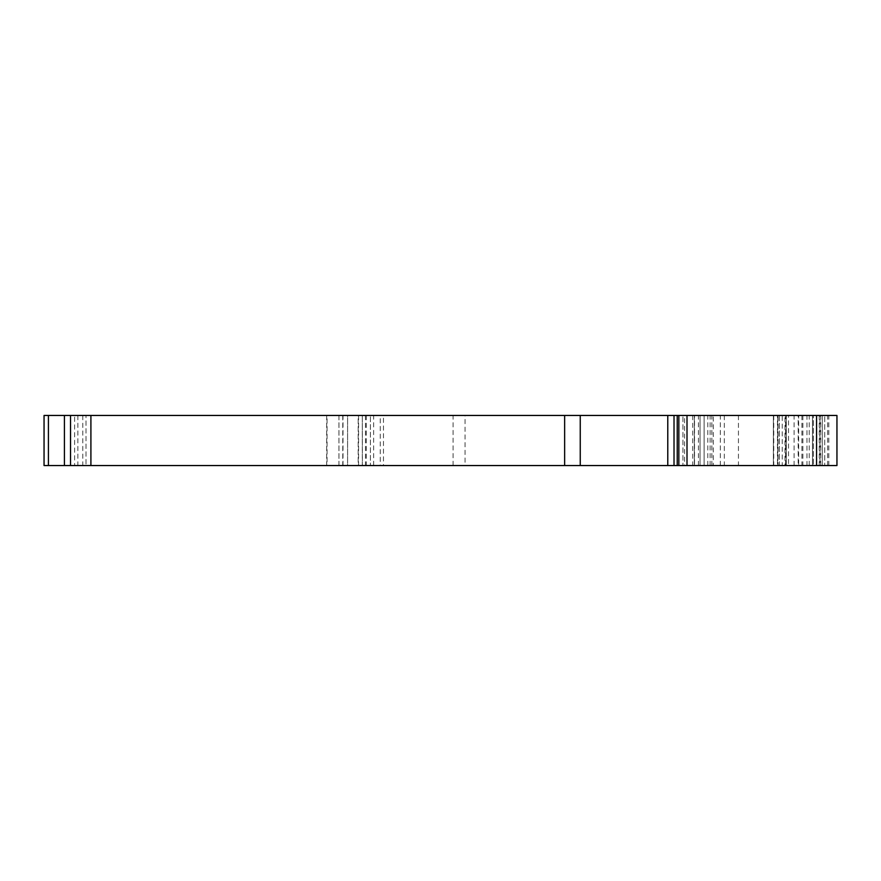 <?xml version="1.0" encoding="UTF-8"?>
<svg xmlns="http://www.w3.org/2000/svg" width="881" height="881" viewBox="0 0 881 881"><rect width="100%" height="100%" fill="white"/><g stroke="black" fill="none" stroke-linecap="round" stroke-linejoin="round"><path stroke-width="0.66" stroke-dasharray="4.41 3.3" d="M338.932 465.553L338.932 415.447L74.61 415.447L74.61 465.553L74.61 415.447L86.019 415.447L86.019 465.553L86.019 415.447L44.05 415.447L44.05 465.553L343.006 465.553L343.006 415.447L327.071 415.447L327.071 465.553L342.764 465.553L342.764 415.447M70.535 415.447L70.535 465.553M820.652 465.553L820.652 415.447L812.502 415.447L812.502 465.553L798.649 465.553L798.649 415.447L779.355 415.447L779.355 465.553L798.649 465.553L798.649 415.447L812.502 415.447L812.502 465.553L824.726 465.553L824.726 415.447L824.726 465.553L822.281 465.553L822.281 415.447L822.281 465.553L813.317 465.553L813.317 415.447L806.952 415.447L806.952 465.553L798.164 465.553L798.164 415.447L806.952 415.447M777.46 415.447L773.386 415.447L773.386 465.553L782.229 465.553L782.229 415.447L777.46 415.447L777.46 465.553M784.993 415.447L778.055 415.447L778.055 465.553L788.517 465.553L788.517 415.447L784.993 415.447L784.993 465.553M707.784 465.553L707.784 415.447L700.043 415.447L704.117 415.447L704.117 465.553L704.117 415.447L773.386 415.447L773.386 465.553L700.043 465.553L700.043 415.447L700.043 465.553L711.859 465.553L694.525 465.553L694.525 415.447L684.559 415.447L684.559 465.553L682.929 465.553L682.929 415.447L682.929 465.553L713.269 465.553L713.269 415.447L785.61 415.447L785.61 465.553L786.304 465.553L782.229 465.553M711.859 465.553L711.859 415.447L694.525 415.447M678.855 415.447L678.855 465.553M380.251 465.553L383.488 465.553L383.488 415.447L362.311 415.447L362.399 465.553L380.251 465.553L380.251 415.447M326.697 415.447L326.697 465.553L338.943 465.553L338.943 415.447L327.071 415.447M785.61 415.447L782.229 415.447M383.488 465.553L465.047 465.553L465.047 415.447L819.231 415.447L819.231 465.553L819.947 465.553L819.947 415.447L836.95 415.447M465.047 465.553L819.231 465.553M338.943 465.553L358.193 465.553L358.193 415.447L347.599 415.447L347.599 465.553L362.399 465.553M338.943 415.447L358.193 415.447L358.193 465.553L347.599 465.553L347.599 415.447L370.416 415.447L370.416 465.553L370.416 415.447L362.399 415.447M383.488 415.447L465.047 415.447M713.269 465.553L777.791 465.553L777.791 415.447L777.824 465.553L785.61 465.553M806.952 465.553L813.317 465.553L813.317 415.447L820.652 415.447M687.004 465.553L687.004 415.447L684.559 415.447M694.525 465.553L684.559 465.553M788.517 465.553L798.164 465.553M794.1 465.553L794.1 415.447L798.164 415.447M794.1 415.447L788.517 415.447M779.355 415.447L778.055 415.447M707.784 415.447L711.859 415.447M687.004 415.447L713.269 415.447M338.932 415.447L343.006 415.447M819.231 415.447L819.947 415.447M694.338 415.447L694.338 465.553L694.338 415.447M779.355 465.553L778.055 465.553M836.95 465.553L819.947 465.553M802.888 415.447L802.888 465.553M710.13 465.553L710.13 415.447M786.304 465.553L786.304 415.447L786.304 465.553M77.869 415.447L77.869 465.553M64.423 415.447L64.423 465.553M801.908 415.447L801.908 465.553M358.567 415.447L358.567 465.553M82.792 415.447L82.792 465.553M453.076 465.553L453.076 415.447M779.388 415.447L779.388 465.553M366.342 415.447L366.342 465.553M365.472 415.447L365.472 465.553M373.643 465.553L373.643 415.447M809.243 465.553L809.243 415.447M692.708 415.447L692.708 465.553M724.325 415.447L724.325 465.553M738.443 415.447L738.443 465.553M720.328 465.553L720.328 415.447M698.413 465.553L698.413 415.447M773.727 415.447L773.727 465.553M827.6 465.553L827.6 415.447M828.801 465.553L828.801 415.447M362.311 415.447L362.311 465.553"/><path stroke-width="1.32" d="M70.535 415.447L44.05 415.447L44.05 465.553L70.535 465.553L70.535 415.447L90.908 415.447L90.908 465.553L70.535 465.553M678.855 415.447L677.225 415.447L677.225 465.553L678.855 465.553L678.855 415.447L836.95 415.447L836.95 465.553L836.95 415.447M677.225 465.553L90.908 465.553M667.776 465.553L667.776 415.447L90.908 415.447M677.225 415.447L667.776 415.447M836.95 465.553L687.004 465.553L687.004 415.447M678.855 465.553L687.004 465.553M64.412 415.447L64.412 465.553M564.644 465.553L564.644 415.447M580.249 465.553L580.249 415.447M48.422 415.447L48.422 465.553M674.02 465.553L674.02 415.447M816.577 465.553L816.577 415.447"/></g></svg>
